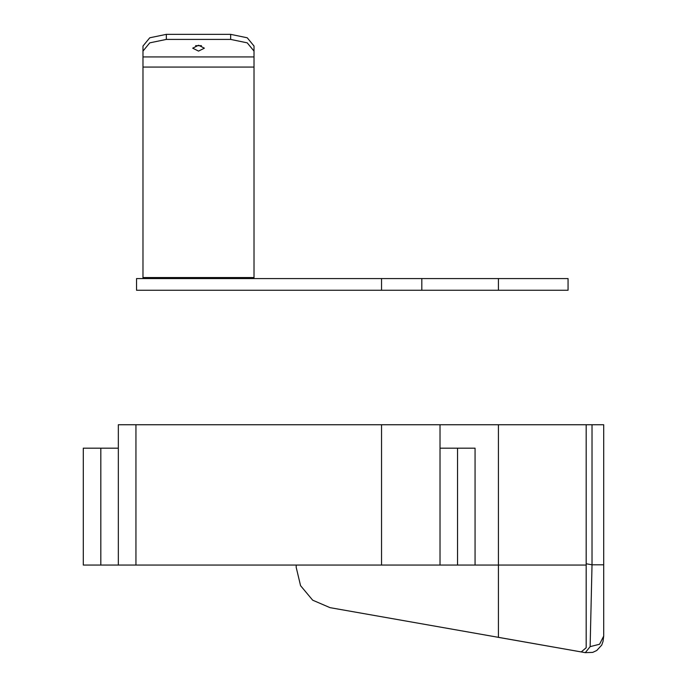 <?xml version="1.0" encoding="UTF-8"?>
<svg xmlns="http://www.w3.org/2000/svg" width="687" height="687" viewBox="0 0 687 687"><rect width="100%" height="100%" fill="white"/><g stroke="black" fill="none" stroke-linecap="round" stroke-linejoin="round"><path stroke-width="1.03" d="M118.379 565.092L135.923 565.092L135.923 424.755L118.379 424.755L118.379 565.092L83.299 565.092L83.299 448.147L100.843 448.147L100.843 565.092M498.453 424.755L498.453 565.092L586.157 565.092L586.157 424.755L135.923 424.755M603.701 424.755L592.005 424.755L592.005 564.766L603.701 564.766L603.701 424.755L603.701 636.05L603.049 641.521L601.692 645.067L596.771 650.529L592.683 652.358L585.315 652.65L498.453 637.33L498.453 565.092L135.923 565.092M118.379 448.147L100.843 448.147M475.061 565.092L475.061 448.147L439.981 448.147L439.981 565.092M381.508 278.578L421.852 278.578L421.852 290.275L136.507 290.275L136.507 278.578L381.508 278.578L381.508 290.275M498.453 278.578L498.453 290.275L568.037 290.275L568.037 278.578L421.852 278.578M498.453 290.275L421.852 290.275M218.973 278.578L218.973 277.582L218.973 278.578M178.045 277.582L178.045 278.578L178.045 277.582M592.005 424.755L586.157 424.755L586.157 563.735L592.005 564.766L590.133 646.682L585.315 652.65L330 607.634L312.662 600.155L300.528 585.693L296.174 567.325L296.174 565.092M586.157 565.092L586.157 647.729L581.168 651.92M166.348 39.417L149.809 42.843L142.956 51.104L142.956 46.046L149.809 37.776L166.348 34.35L230.669 34.35L247.208 37.776L254.053 46.046L254.053 51.104L247.208 42.843L230.669 39.417L166.348 39.417L166.348 34.35M204.357 48.184L198.509 45.265L192.661 48.184L198.509 51.104L204.357 48.184M603.701 636.05L599.588 644.26L590.133 646.682M439.981 424.755L439.981 448.147M254.053 278.578L254.053 67.086L142.956 67.086L142.956 277.582L254.053 277.582M142.956 278.578L142.956 277.582M195.58 45.651L201.428 45.651M142.956 51.104L142.956 56.952L254.053 56.952L254.053 67.086M142.956 56.952L142.956 67.086M254.053 56.952L254.053 51.104M457.525 448.147L457.525 565.092M381.508 424.755L381.508 565.092M230.669 39.417L230.669 34.35"/></g></svg>

